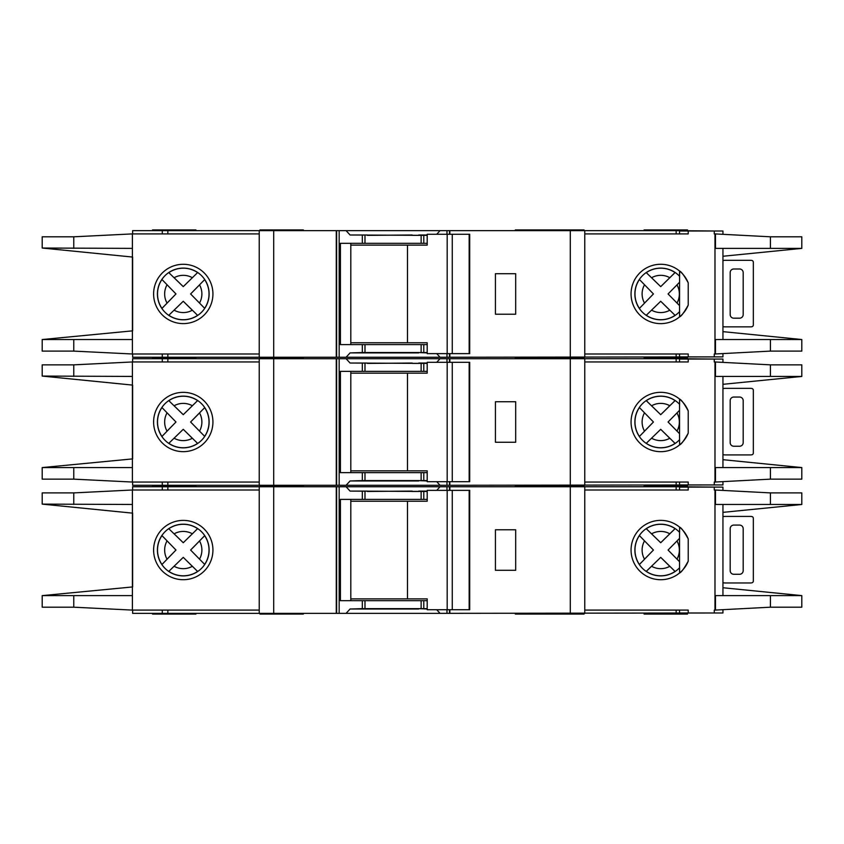 <?xml version="1.0" encoding="UTF-8"?>
<svg xmlns="http://www.w3.org/2000/svg" width="844" height="844" viewBox="0 0 844 844"><rect width="100%" height="100%" fill="white"/><g stroke="black" fill="none" stroke-linecap="round" stroke-linejoin="round"><path stroke-width="1.27" d="M469.169 609.727L469.169 490.364L469.707 490.364L469.707 609.727L452.268 609.727L452.268 490.364L427.201 490.364L427.201 501.22L350.819 501.22M452.268 609.727L447.183 609.727L447.183 490.364M447.183 609.727L427.201 609.727L427.201 598.881L407.483 598.881L407.483 501.22M407.483 598.881L350.819 598.881M469.169 490.364L452.268 490.364M722.949 516.739A7.237 7.237 0 0 1 725.112 516.412L750.432 516.412A7.237 7.237 0 0 1 751.888 516.549A1.804 1.804 0 0 1 753.333 518.322L753.333 581.041A1.804 1.804 0 0 1 751.888 582.814A7.237 7.237 0 0 1 750.432 582.961L725.112 582.961A7.237 7.237 0 0 1 722.949 582.634M739.587 574.279L733.795 574.279A3.619 3.619 0 0 1 730.176 570.66L730.176 528.703A3.619 3.619 0 0 1 733.795 525.084L739.587 525.084A3.619 3.619 0 0 1 743.195 528.703L743.195 570.66A3.619 3.619 0 0 1 739.587 574.279M646.209 571.43L660.715 557.356L675.084 571.441A25.763 25.763 0 0 1 646.272 571.367L660.715 557.356L669.788 566.313A18.621 18.621 0 0 1 651.589 566.271M168.747 571.43L183.253 557.356L197.623 571.441A25.763 25.763 0 0 1 168.811 571.367L183.253 557.356L192.327 566.313A18.621 18.621 0 0 1 174.128 566.271M722.949 490.227L722.949 487.104L679.536 487.104L679.536 490.005M801.8 607.195L801.8 595.621L801.8 607.195L770.424 607.195L714.984 610.096L714.984 490.005L714.267 490.005L714.267 487.104M722.949 609.874L722.949 612.987L714.267 612.987L714.267 610.096L714.984 610.096M714.267 612.987L679.536 612.987L679.536 610.096M679.536 567.78L679.536 532.311M195.924 485.3L195.924 486.028L152.521 486.028L195.924 486.028L195.924 486.745M584.048 486.745L584.048 486.028L515.325 486.028L515.325 486.745M303.355 486.745L303.355 486.028L259.952 486.028L259.952 486.745M584.048 485.3L584.048 486.028L540.645 486.028L540.645 486.745M303.355 613.345L303.355 614.073L259.952 614.073L259.952 613.345M584.048 613.345L584.048 614.073L515.325 614.073L515.325 613.345M687.501 613.345L687.501 614.073L644.088 614.073L644.088 613.345M540.645 614.073L540.645 613.345M183.264 524.198A25.858 25.858 0 0 0 157.417 550.045A25.858 25.858 0 0 0 183.264 575.903A25.858 25.858 0 0 0 209.122 550.045A25.858 25.858 0 0 0 183.264 524.198M183.264 579.712A29.656 29.656 0 0 1 153.608 550.045A29.656 29.656 0 0 1 183.264 520.389A29.656 29.656 0 0 1 212.931 550.045A29.656 29.656 0 0 1 183.264 579.712M418.74 608.64L427.201 609.009M436.717 609.727L440.051 613.345L346.082 613.345L350.081 609.009L418.74 609.009M418.74 491.451L412.231 491.451M412.231 491.092L367.383 491.451M660.736 524.198A25.858 25.858 0 0 0 634.878 550.045A25.858 25.858 0 0 0 679.589 567.727L679.589 572.939C681.277 572.422 684.146 568.508 688.219 561.186A29.656 29.656 0 0 1 631.069 550.045A29.656 29.656 0 0 1 688.219 538.905C684.157 531.604 681.277 527.679 679.589 527.152L679.589 532.364A25.858 25.858 0 0 0 660.736 524.198M714.984 490.005L770.424 492.896L801.8 492.896L801.8 504.469L801.8 492.896M688.219 487.104L688.219 490.005L584.776 490.005M714.984 595.621L801.8 595.621L722.949 587.74M722.949 512.361L801.8 504.49L770.424 504.469L770.424 492.896M714.984 504.469L770.424 504.469M688.219 612.987L688.219 610.096L584.776 610.096M204.723 564.467L190.607 550.045L204.659 535.697A25.763 25.763 0 0 1 204.659 564.393L190.607 550.045L199.532 540.983A18.621 18.621 0 0 1 199.532 559.108M203.098 537.322L203.974 536.415M195.987 569.869L196.905 570.755M161.879 535.518L175.974 550.045L161.953 564.509A25.763 25.763 0 0 1 161.953 535.592L175.974 550.045L167.049 559.192A18.621 18.621 0 0 1 167.049 540.909M163.504 562.874L162.628 563.792M197.686 528.587L183.253 542.734L168.747 528.66M170.446 530.285L169.528 529.41M168.811 528.724A25.763 25.763 0 0 1 197.623 528.65L183.253 542.734L174.128 533.83A18.621 18.621 0 0 1 192.327 533.777M669.788 533.777L660.715 542.734L646.272 528.724A25.763 25.763 0 0 1 675.084 528.65L669.788 533.777A18.621 18.621 0 0 0 651.589 533.83L660.715 542.734L675.147 528.587M676.994 559.108A18.621 18.621 0 0 0 676.994 540.983L668.068 550.045L679.536 561.724L668.068 550.045L679.536 538.377M673.459 569.869L674.367 570.755M639.341 535.518L653.435 550.045L639.414 564.509A25.763 25.763 0 0 1 639.414 535.592L653.435 550.045L644.51 559.192A18.621 18.621 0 0 1 644.51 540.909M640.976 562.874L640.09 563.792M647.907 530.285L646.989 529.41M132.624 513.152L132.624 586.939L132.624 513.152L42.2 504.121L132.403 504.469L132.403 490.005L259.224 490.005M259.224 610.096L132.403 610.096L132.403 504.469M367.383 491.092L350.081 491.092L346.082 486.745L162.28 486.745L162.28 490.005M346.082 486.745L440.051 486.745L436.717 490.364M446.972 490.364L446.972 486.745L440.051 486.745M446.972 486.745L676.139 486.745L676.139 490.005M714.984 487.104L676.139 486.745M132.624 490.005L132.624 486.745L162.28 486.745M714.984 612.987L440.051 613.345M427.201 491.451L350.081 491.092M427.201 499.405L421.135 499.405L421.135 491.451M427.201 608.64L421.135 608.64L421.135 600.685L427.201 600.685M346.082 613.345L339.161 613.345L339.161 486.745M350.081 609.009L362.329 608.64L362.329 600.685L421.135 600.685M421.135 499.405L340.417 499.405L340.417 600.685L362.329 600.685M421.135 608.64L362.329 608.64M132.624 610.096L132.624 613.345L339.161 613.345M259.224 613.345L259.224 486.745M688.219 561.186L688.219 538.905M584.776 613.345L584.776 486.745M132.403 490.005L73.766 492.896L42.2 492.896L42.2 504.121M132.624 586.939L42.2 595.621L132.403 595.621M132.403 610.096L73.766 607.195L42.2 607.195L42.2 595.969M336.64 613.345L336.64 486.745M336.271 613.345L336.271 486.745M515.684 529.789L515.684 570.301L495.428 570.301L495.428 529.789L515.684 529.789M449.852 613.345L449.852 609.727M449.852 490.364L449.852 486.745M449.493 613.345L449.493 609.727M449.493 490.364L449.493 486.745M350.819 499.405L350.819 600.685M195.924 613.345L195.924 614.073L152.521 614.073L152.521 613.345M687.501 485.3L687.501 486.028L644.088 486.028L687.501 486.028L687.501 486.745M152.521 485.3L152.521 486.745M427.201 491.092L418.74 491.092M722.949 388.694A7.237 7.237 0 0 1 725.112 388.356L750.432 388.356A7.237 7.237 0 0 1 751.888 388.504A1.804 1.804 0 0 1 753.333 390.276L753.333 452.996A1.804 1.804 0 0 1 751.888 454.768A7.237 7.237 0 0 1 750.432 454.916L725.112 454.916A7.237 7.237 0 0 1 722.949 454.578M739.587 446.233L733.795 446.233A3.619 3.619 0 0 1 730.176 442.615L730.176 400.657A3.619 3.619 0 0 1 733.795 397.039L739.587 397.039A3.619 3.619 0 0 1 743.195 400.657L743.195 442.615A3.619 3.619 0 0 1 739.587 446.233M722.949 260.648A7.237 7.237 0 0 1 725.112 260.311L750.432 260.311A7.237 7.237 0 0 1 751.888 260.458A1.804 1.804 0 0 1 753.333 262.231L753.333 324.951A1.804 1.804 0 0 1 751.888 326.723A7.237 7.237 0 0 1 750.432 326.871L725.112 326.871A7.237 7.237 0 0 1 722.949 326.533M739.587 318.188L733.795 318.188A3.619 3.619 0 0 1 730.176 314.569L730.176 272.612A3.619 3.619 0 0 1 733.795 268.993L739.587 268.993A3.619 3.619 0 0 1 743.195 272.612L743.195 314.569A3.619 3.619 0 0 1 739.587 318.188M469.169 481.681L469.169 362.319L469.707 362.319L469.707 481.681L452.268 481.681L452.268 362.319L427.201 362.319L427.201 373.164L350.819 373.164M452.268 481.681L447.183 481.681L447.183 362.319M447.183 481.681L427.201 481.681L427.201 470.836L407.483 470.836L407.483 373.164M407.483 470.836L350.819 470.836M469.169 362.319L452.268 362.319M469.169 353.636L469.169 234.273L469.707 234.273L469.707 353.636L452.268 353.636L452.268 234.273L427.201 234.273L427.201 245.119L350.819 245.119M452.268 353.636L447.183 353.636L447.183 234.273M447.183 353.636L427.201 353.636L427.201 342.78L407.483 342.78L407.483 245.119M407.483 342.78L350.819 342.78M469.169 234.273L452.268 234.273M646.209 443.385L660.715 429.311L675.084 443.395A25.763 25.763 0 0 1 646.272 443.322L660.715 429.311L669.788 438.268A18.621 18.621 0 0 1 651.589 438.215M168.747 443.385L183.253 429.311L197.623 443.395A25.763 25.763 0 0 1 168.811 443.322L183.253 429.311L192.327 438.268A18.621 18.621 0 0 1 174.128 438.215M722.949 362.181L722.949 359.059L679.536 359.059L679.536 361.96M801.8 479.149L801.8 467.576L801.8 479.149L770.424 479.149L714.984 482.04L714.984 361.96L714.267 361.96L714.267 359.059M722.949 481.818L722.949 484.941L714.267 484.941L714.267 482.04L714.984 482.04M714.267 484.941L679.536 484.941L679.536 482.04M679.536 439.735L679.536 404.265M195.924 357.255L195.924 357.972L152.521 357.972L195.924 357.972L195.924 358.7M584.048 358.7L584.048 357.972L515.325 357.972L515.325 358.7M303.355 358.7L303.355 357.972L259.952 357.972L259.952 358.7M584.048 357.255L584.048 357.972L540.645 357.972L540.645 358.7M303.355 485.3L303.355 486.028L259.952 486.028L259.952 485.3M540.645 485.3L540.645 486.028L515.325 486.028L515.325 485.3M644.088 486.745L644.088 485.3M183.264 396.142A25.858 25.858 0 0 0 157.417 422A25.858 25.858 0 0 0 183.264 447.858A25.858 25.858 0 0 0 209.122 422A25.858 25.858 0 0 0 183.264 396.142M183.264 451.656A29.656 29.656 0 0 1 153.608 422A29.656 29.656 0 0 1 183.264 392.344A29.656 29.656 0 0 1 212.931 422A29.656 29.656 0 0 1 183.264 451.656M418.74 480.595L427.201 480.964M436.717 481.681L440.051 485.3L346.082 485.3L350.081 480.964L418.74 480.964M418.74 363.405L412.231 363.405M412.231 363.036L367.383 363.405M660.736 396.142A25.858 25.858 0 0 0 634.878 422A25.858 25.858 0 0 0 679.589 439.682L679.589 444.893C681.277 444.377 684.146 440.452 688.219 433.141A29.656 29.656 0 0 1 631.069 422A29.656 29.656 0 0 1 688.219 410.859C684.157 403.548 681.277 399.634 679.589 399.106L679.589 404.318A25.858 25.858 0 0 0 660.736 396.142M714.984 361.96L770.424 364.851L801.8 364.851L801.8 376.424L801.8 364.851M688.219 359.059L688.219 361.96L584.776 361.96M714.984 467.576L801.8 467.576L722.949 459.685M722.949 384.315L801.8 376.445L770.424 376.424L770.424 364.851M714.984 376.424L770.424 376.424M688.219 484.941L688.219 482.04L584.776 482.04M204.723 436.422L190.607 422L204.659 407.652A25.763 25.763 0 0 1 204.659 436.348L190.607 422L199.532 412.938A18.621 18.621 0 0 1 199.532 431.062M203.098 409.277L203.974 408.359M195.987 441.823L196.905 442.71M161.879 407.473L175.974 422L161.953 436.453A25.763 25.763 0 0 1 161.953 407.546L175.974 422L167.049 431.136A18.621 18.621 0 0 1 167.049 412.864M163.504 434.829L162.628 435.736M197.686 400.541L183.253 414.689L168.747 400.615M170.446 402.24L169.528 401.364M168.811 400.678A25.763 25.763 0 0 1 197.623 400.605L183.253 414.689L174.128 405.785A18.621 18.621 0 0 1 192.327 405.732M669.788 405.732L660.715 414.689L646.272 400.678A25.763 25.763 0 0 1 675.084 400.605L669.788 405.732A18.621 18.621 0 0 0 651.589 405.785L660.715 414.689L675.147 400.541M676.994 431.062A18.621 18.621 0 0 0 676.994 412.938L668.068 422L679.536 433.679L668.068 422L679.536 410.321M673.459 441.823L674.367 442.71M639.341 407.473L653.435 422L639.414 436.453A25.763 25.763 0 0 1 639.414 407.546L653.435 422L644.51 431.136A18.621 18.621 0 0 1 644.51 412.864M640.976 434.829L640.09 435.736M647.907 402.24L646.989 401.364M132.624 385.107L132.624 458.893L132.624 385.107L42.2 376.076L132.403 376.424L132.403 361.96L259.224 361.96M259.224 482.04L132.403 482.04L132.403 376.424M367.383 363.036L350.081 363.036L346.082 358.7L162.28 358.7L162.28 361.96M346.082 358.7L440.051 358.7L436.717 362.319M446.972 362.319L446.972 358.7L440.051 358.7M446.972 358.7L676.139 358.7L676.139 361.96M714.984 359.059L676.139 358.7M132.624 361.96L132.624 358.7L162.28 358.7M714.984 484.941L440.051 485.3M427.201 363.405L350.081 363.036M427.201 371.36L421.135 371.36L421.135 363.405M427.201 480.595L421.135 480.595L421.135 472.64L427.201 472.64M346.082 485.3L339.161 485.3L339.161 358.7M350.081 480.964L362.329 480.595L362.329 472.64L421.135 472.64M421.135 371.36L340.417 371.36L340.417 472.64L362.329 472.64M421.135 480.595L362.329 480.595M132.624 482.04L132.624 485.3L339.161 485.3M259.224 485.3L259.224 358.7M688.219 433.141L688.219 410.859M584.776 485.3L584.776 358.7M132.403 361.96L73.766 364.851L42.2 364.851L42.2 376.076M132.624 458.893L42.2 467.576L132.403 467.576M132.403 482.04L73.766 479.149L42.2 479.149L42.2 467.924M336.64 485.3L336.64 358.7M336.271 485.3L336.271 358.7M515.684 401.744L515.684 442.256L495.428 442.256L495.428 401.744L515.684 401.744M449.852 485.3L449.852 481.681M449.852 362.319L449.852 358.7M449.493 485.3L449.493 481.681M449.493 362.319L449.493 358.7M350.819 371.36L350.819 472.64M687.501 357.255L687.501 357.972L644.088 357.972L687.501 357.972L687.501 358.7M152.521 357.255L152.521 358.7M427.201 363.036L418.74 363.036M646.209 315.339L660.715 301.266L675.084 315.35A25.763 25.763 0 0 1 646.272 315.276L660.715 301.266L669.788 310.223A18.621 18.621 0 0 1 651.589 310.17M168.747 315.339L183.253 301.266L197.623 315.35A25.763 25.763 0 0 1 168.811 315.276L183.253 301.266L192.327 310.223A18.621 18.621 0 0 1 174.128 310.17M722.949 234.126L722.949 231.013L679.536 231.013L679.536 233.904M801.8 351.104L801.8 339.531L801.8 351.104L770.424 351.104L714.984 353.995L714.984 233.904L714.267 233.904L714.267 231.013M722.949 353.773L722.949 356.896L714.267 356.896L714.267 353.995L714.984 353.995M714.267 356.896L679.536 356.896L679.536 353.995M679.536 311.689L679.589 276.273A25.858 25.858 0 0 0 634.878 293.955A25.858 25.858 0 0 0 679.589 311.636L679.589 316.848C681.277 316.331 684.146 312.407 688.219 305.095A29.656 29.656 0 0 1 631.069 293.955A29.656 29.656 0 0 1 688.219 282.814C684.157 275.503 681.277 271.589 679.589 271.061L679.589 276.273M152.521 230.655L152.521 229.927L195.924 229.927L195.924 230.655M584.048 230.655L584.048 229.927L515.325 229.927L515.325 230.655M303.355 230.655L303.355 229.927L259.952 229.927L259.952 230.655M540.645 229.927L540.645 230.655M303.355 357.255L303.355 357.972L259.952 357.972L259.952 357.255M540.645 357.255L540.645 357.972L515.325 357.972L515.325 357.255M644.088 358.7L644.088 357.255M183.264 268.097A25.858 25.858 0 0 0 157.417 293.955A25.858 25.858 0 0 0 183.264 319.802A25.858 25.858 0 0 0 209.122 293.955A25.858 25.858 0 0 0 183.264 268.097M183.264 323.611A29.656 29.656 0 0 1 153.608 293.955A29.656 29.656 0 0 1 183.264 264.288A29.656 29.656 0 0 1 212.931 293.955A29.656 29.656 0 0 1 183.264 323.611M418.74 352.549L427.201 352.908M436.717 353.636L440.051 357.255L346.082 357.255L350.081 352.908L418.74 352.908M418.74 235.36L412.231 235.36M412.231 234.991L367.383 235.36M714.984 233.904L770.424 236.805L801.8 236.805L801.8 248.379L801.8 236.805M688.219 231.013L688.219 233.904L584.776 233.904M714.984 339.531L801.8 339.531L722.949 331.639M722.949 256.26L801.8 248.389L770.424 248.379L770.424 236.805M714.984 248.379L770.424 248.379M688.219 356.896L688.219 353.995L584.776 353.995M204.723 308.377L190.607 293.955L204.659 279.607A25.763 25.763 0 0 1 204.659 308.303L190.607 293.955L199.532 284.892A18.621 18.621 0 0 1 199.532 303.017M203.098 281.231L203.974 280.313M195.987 313.778L196.905 314.654M161.879 279.427L175.974 293.955L161.953 308.408A25.763 25.763 0 0 1 161.953 279.491L175.974 293.955L167.049 303.091A18.621 18.621 0 0 1 167.049 284.808M163.504 306.773L162.628 307.691M197.686 272.496L183.253 286.643L168.747 272.57M170.446 274.194L169.528 273.319M168.811 272.633A25.763 25.763 0 0 1 197.623 272.559L183.253 286.643L174.128 277.729A18.621 18.621 0 0 1 192.327 277.687M669.788 277.687L660.715 286.643L646.272 272.633A25.763 25.763 0 0 1 675.084 272.559L669.788 277.687A18.621 18.621 0 0 0 651.589 277.729L660.715 286.643L675.147 272.496M676.994 303.017A18.621 18.621 0 0 0 676.994 284.892L668.068 293.955L679.536 305.623L668.068 293.955L679.536 282.276M673.459 313.778L674.367 314.654M639.341 279.427L653.435 293.955L639.414 308.408A25.763 25.763 0 0 1 639.414 279.491L653.435 293.955L644.51 303.091A18.621 18.621 0 0 1 644.51 284.808M640.976 306.773L640.09 307.691M647.907 274.194L646.989 273.319M132.624 257.061L132.624 330.848L132.624 257.061L42.2 248.03L132.403 248.379L132.403 233.904L259.224 233.904M259.224 353.995L132.403 353.995L132.403 248.379M367.383 234.991L350.081 234.991L346.082 230.655L162.28 230.655L162.28 233.904M346.082 230.655L440.051 230.655L436.717 234.273M446.972 234.273L446.972 230.655L440.051 230.655M446.972 230.655L676.139 230.655L676.139 233.904M714.984 231.013L676.139 230.655M132.624 233.904L132.624 230.655L162.28 230.655M714.984 356.896L440.051 357.255M427.201 235.36L350.081 234.991M427.201 243.315L421.135 243.315L421.135 235.36M427.201 352.549L421.135 352.549L421.135 344.595L427.201 344.595M346.082 357.255L339.161 357.255L339.161 230.655M350.081 352.908L362.329 352.549L362.329 344.595L421.135 344.595M421.135 243.315L340.417 243.315L340.417 344.595L362.329 344.595M421.135 352.549L362.329 352.549M132.624 353.995L132.624 357.255L339.161 357.255M259.224 357.255L259.224 230.655M688.219 305.095L688.219 282.814M584.776 357.255L584.776 230.655M132.403 233.904L73.766 236.805L42.2 236.805L42.2 248.03M132.624 330.848L42.2 339.531L132.403 339.531M132.403 353.995L73.766 351.104L42.2 351.104L42.2 339.879M336.64 357.255L336.64 230.655M336.271 357.255L336.271 230.655M515.684 273.699L515.684 314.211L495.428 314.211L495.428 273.699L515.684 273.699M449.852 357.255L449.852 353.636M449.852 234.273L449.852 230.655M449.493 357.255L449.493 353.636M449.493 234.273L449.493 230.655M350.819 243.315L350.819 344.595M644.088 230.655L644.088 229.927L687.501 229.927L687.501 230.655M427.201 234.991L418.74 234.991M446.972 613.345L446.972 609.727M423.793 499.405L423.793 491.451M423.793 608.64L423.793 600.685M362.329 499.405L362.329 491.451M364.988 608.64L364.988 600.685M770.424 607.195L770.424 595.621M364.988 499.405L364.988 491.451M73.766 504.469L73.766 492.896M73.766 607.195L73.766 595.621M715.469 504.469L715.469 490.005M715.469 610.096L715.469 595.621M273.699 613.345L273.699 486.745M570.301 613.345L570.301 486.745M676.139 613.345L676.139 610.096M162.28 613.345L162.28 610.096M167.861 613.345L167.861 610.096M167.861 486.745L167.861 490.005M446.972 485.3L446.972 481.681M423.793 371.36L423.793 363.405M423.793 480.595L423.793 472.64M362.329 371.36L362.329 363.405M364.988 480.595L364.988 472.64M770.424 479.149L770.424 467.576M364.988 371.36L364.988 363.405M73.766 376.424L73.766 364.851M73.766 479.149L73.766 467.576M715.469 376.424L715.469 361.96M715.469 482.04L715.469 467.576M273.699 485.3L273.699 358.7M570.301 485.3L570.301 358.7M676.139 485.3L676.139 482.04M162.28 485.3L162.28 482.04M167.861 485.3L167.861 482.04M167.861 358.7L167.861 361.96M446.972 357.255L446.972 353.636M423.793 243.315L423.793 235.36M423.793 352.549L423.793 344.595M362.329 243.315L362.329 235.36M364.988 352.549L364.988 344.595M770.424 351.104L770.424 339.531M364.988 243.315L364.988 235.36M73.766 248.379L73.766 236.805M73.766 351.104L73.766 339.531M715.469 248.379L715.469 233.904M715.469 353.995L715.469 339.531M273.699 357.255L273.699 230.655M570.301 357.255L570.301 230.655M676.139 357.255L676.139 353.995M162.28 357.255L162.28 353.995M167.861 357.255L167.861 353.995M167.861 230.655L167.861 233.904M722.949 595.621L722.949 504.469M722.949 467.576L722.949 376.424M722.949 339.531L722.949 248.379"/></g></svg>
